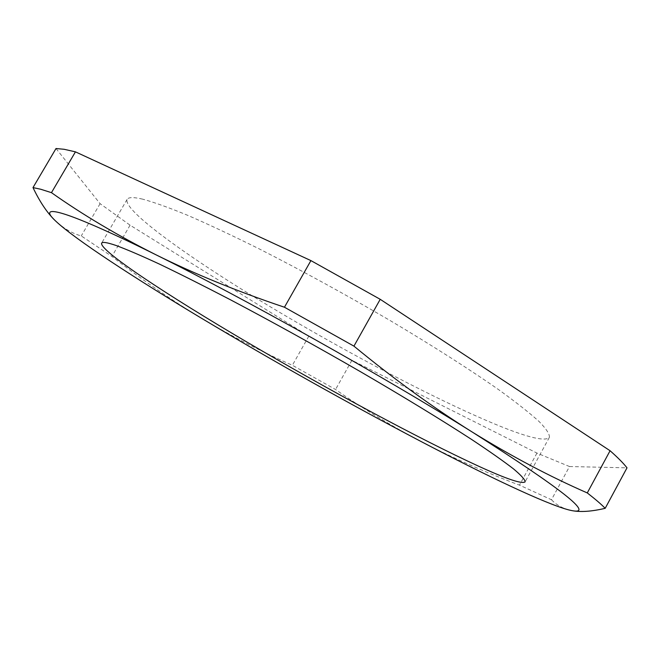 <?xml version="1.0" encoding="UTF-8"?>
<svg xmlns="http://www.w3.org/2000/svg" width="660" height="660" viewBox="0 0 660 660"><rect width="100%" height="100%" fill="white"/><g stroke="black" fill="none" stroke-linecap="round" stroke-linejoin="round"><path stroke-width="0.49" stroke-dasharray="3.3 2.47" d="M142.7 199.163C133.559 197.026 128.353 197.117 127.091 199.419C122.859 210.457 189.049 257.911 268.183 305.514C347.853 353.405 441.07 402.369 500.462 426.36C529.171 437.91 545.482 441.581 549.367 437.365C549.796 434.263 546.422 429.033 539.253 421.666C529.774 413.069 516.359 402.493 499.001 389.92C470.332 369.823 432.547 345.708 389.689 320.281C345.139 294.269 301.67 270.476 259.281 248.919C232.642 235.694 208.865 224.532 187.96 215.432C169.092 207.669 154.003 202.249 142.7 199.163M56.009 148.525L100.089 203.668L130.078 225.184L308.83 336.146L351.912 360.294L536.959 453.082L569.497 466.529L551.471 499.744L519.486 485.133C483.904 471.727 450.829 457.05 420.263 441.094C389.788 424.99 361.548 407.789 335.536 389.491L292.38 365.269C262.573 352.217 232.567 336.715 202.356 318.763C172.343 300.704 142.197 279.931 111.919 256.435L81.254 235.934C72.245 233.45 63.665 228.442 55.489 220.894L54.92 220.341M536.959 453.082L519.486 485.133M569.497 466.529L627 467.841M569.192 510.023C561.883 507.986 555.984 504.562 551.471 499.744M351.912 360.294L335.536 389.491M308.83 336.146L292.38 365.269M130.078 225.184L111.919 256.435M100.089 203.668L81.254 235.934M127.091 199.419L101.607 243.185M549.367 437.365L525.137 481.833"/><path stroke-width="0.99" d="M115.83 245.404C107.135 242.443 102.399 241.7 101.607 243.185C99.503 250.594 167.483 295.391 247.277 342.276C327.616 389.458 420.494 439.519 478.599 466.199C506.69 479.069 522.2 484.283 525.137 481.833C525.055 479.647 521.169 475.324 513.472 468.864C503.473 461.142 489.555 451.366 471.71 439.527C442.348 420.453 404.002 397.039 360.797 371.877C315.95 346.022 272.44 321.956 230.266 299.681C203.816 285.928 180.32 274.114 159.761 264.248C141.289 255.676 126.646 249.398 115.83 245.404M605.195 508.315L627 467.841C623.494 463.303 617.851 457.603 610.079 450.739L380.218 299.31L310.909 260.601L75.438 151.85L64.168 149.292L56.009 148.525L33 187.588L40.664 189.23L51.455 192.662C82.599 214.665 117.381 235.348 155.801 254.71C194.353 273.859 237.237 291.365 284.452 307.23L353.933 346.137C394.259 379.335 433.81 408.045 472.577 432.259C511.591 456.324 549.83 476.545 587.276 492.929C595.386 499.232 601.359 504.364 605.195 508.315C591.69 511.516 580.586 512.284 571.898 510.617L568.846 509.933C545.556 503.861 486.544 475.81 420.263 441.094C347.069 402.633 274.436 361.853 202.356 318.763C133.972 277.761 74.531 238.986 55.489 220.894L54.928 220.358C36.234 202.636 66.751 210.392 155.801 254.71C243.631 298.13 383.93 376.72 472.577 432.259C561.775 488.986 594.883 515.105 571.898 510.617L568.846 509.933M610.079 450.739L587.276 492.929M75.438 151.85L51.455 192.662M54.797 220.225C46.984 212.561 39.724 201.679 33 187.588M310.909 260.601L284.452 307.23M380.218 299.31L353.933 346.137"/></g></svg>
